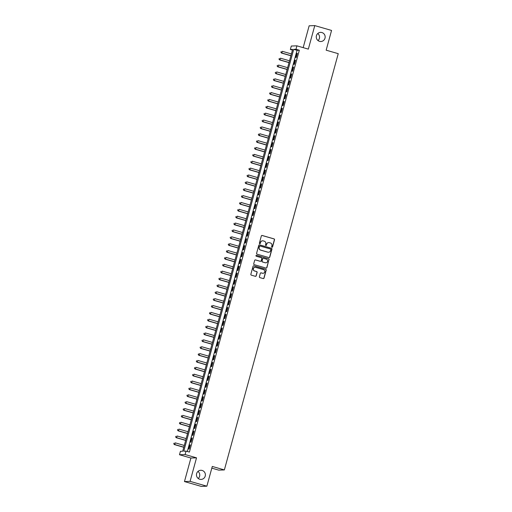 <?xml version="1.0" encoding="UTF-8"?>
<svg xmlns="http://www.w3.org/2000/svg" width="512" height="512" viewBox="0 0 512 512"><rect width="100%" height="100%" fill="white"/><g stroke="black" fill="none" stroke-linecap="round" stroke-linejoin="round"><path stroke-width="0.77" d="M271.974 247.251A0.493 0.48 87.9 0 0 272.563 246.912L274.522 239.75A0.698 0.685 87.9 0 0 274.048 238.886L262.182 235.469A0.698 0.685 87.9 0 0 261.344 235.949L259.379 243.117A0.493 0.48 87.9 0 0 259.859 243.738A0.493 0.48 87.9 0 0 260.307 243.379L260.557 242.451A2.24 2.189 87.9 0 1 263.258 240.902L264.243 241.19A2.24 2.189 87.9 0 1 265.766 243.955L265.51 244.883A0.493 0.48 87.9 0 0 265.99 245.504A0.493 0.48 87.9 0 0 266.432 245.146L266.688 244.218A2.24 2.189 87.9 0 1 269.389 242.669L270.374 242.957A2.24 2.189 87.9 0 1 271.898 245.722L271.642 246.65A0.493 0.48 87.9 0 0 271.974 247.251M272.045 247.27A0.493 0.48 87.9 0 0 272.41 246.918L274.374 239.757A0.698 0.685 87.9 0 0 273.894 238.893L262.035 235.475A0.698 0.685 87.9 0 0 261.901 235.45M259.782 243.738A0.493 0.48 87.9 0 0 260.154 243.386L260.557 242.451M265.914 245.504A0.493 0.48 87.9 0 0 266.285 245.152L266.688 244.218M202.125 470.445A4.57 4.461 87.9 0 0 196.493 474.298A4.57 4.461 87.9 0 0 201.094 479.411A4.57 4.461 87.9 0 0 202.125 470.445M321.92 32.55A4.57 4.461 87.9 0 0 316.288 36.403A4.57 4.461 87.9 0 0 320.89 41.51A4.57 4.461 87.9 0 0 321.92 32.55M259.392 276.742A0.698 0.685 87.9 0 0 259.866 277.606L263.194 278.566A0.698 0.685 87.9 0 0 264.038 278.08L266.214 270.125A0.698 0.685 87.9 0 0 265.741 269.261L253.875 265.843A0.698 0.685 87.9 0 0 253.03 266.323L250.854 274.285A0.698 0.685 87.9 0 0 251.328 275.149L255.354 276.307A0.698 0.685 87.9 0 0 256.192 275.821L257.126 272.416A0.698 0.685 87.9 0 0 256.653 271.552L254.656 270.976A1.875 1.83 87.9 0 1 255.078 267.302A1.875 1.83 87.9 0 1 255.642 267.366L263.456 269.619A1.875 1.83 87.9 0 1 263.027 273.299A1.875 1.83 87.9 0 1 262.47 273.229L261.165 272.851A0.698 0.685 87.9 0 0 260.32 273.338L259.392 276.742M186.048 451.104L185.107 454.541L179.488 454.746L180.429 451.315L182.707 451.226L292.634 49.395L290.355 49.478L291.296 46.042L296.915 45.837L295.981 49.274L293.702 49.357L183.77 451.187L186.048 451.104L189.408 452.07L299.334 50.24L295.981 49.274M296.915 45.837L308.333 49.126L314.771 25.6L331.558 30.438L326.157 50.182L338.24 53.67L224.365 469.926L212.282 466.445L206.874 486.195L190.086 481.357L196.525 457.83L185.107 454.541M268.928 257.594A0.698 0.685 87.9 0 0 269.773 257.114L271.949 249.158A0.698 0.685 87.9 0 0 271.475 248.294L259.61 244.87A0.698 0.685 87.9 0 0 258.771 245.357L256.589 253.312A0.698 0.685 87.9 0 0 257.069 254.176L268.928 257.594M266.195 268.102A0.698 0.685 87.9 0 0 266.752 267.603L268.928 259.648L266.906 267.597A0.698 0.685 87.9 0 1 266.061 268.083L254.195 264.659A0.698 0.685 87.9 0 1 253.722 263.795L254.656 260.39A0.698 0.685 87.9 0 1 255.501 259.91L260.307 261.293A0.698 0.685 87.9 0 0 261.152 260.813L261.773 258.554A0.698 0.685 87.9 0 0 261.299 257.69L256.288 256.243A0.493 0.48 87.9 0 1 256.397 255.283A0.493 0.48 87.9 0 0 256.32 255.29M256.544 255.302A0.493 0.48 87.9 0 0 256.397 255.283L268.608 258.778L256.397 255.309M269.082 259.642A0.698 0.685 87.9 0 0 268.608 258.778M206.874 486.195L201.254 486.4L184.467 481.562L190.086 481.357M314.771 25.6L309.146 25.805L303.174 47.642M296.262 57.491L297.389 53.37L297.011 53.382L295.878 57.504L296.262 57.491M294.381 64.358L295.507 60.237L295.13 60.256L294.003 64.378L294.381 64.358M292.506 71.232L293.632 67.11L293.248 67.123L292.122 71.245L292.506 71.232M290.624 78.099L291.75 73.978L291.373 73.99L290.246 78.112L290.624 78.099M288.742 84.966L289.875 80.845L289.491 80.858L288.365 84.979L288.742 84.966M286.867 91.834L287.994 87.718L287.616 87.731L286.483 91.853L286.867 91.834M284.986 98.707L286.112 94.586L285.734 94.598L284.608 98.72L284.986 98.707M283.11 105.574L284.237 101.453L283.853 101.466L282.726 105.587L283.11 105.574M281.229 112.442L282.355 108.32L281.978 108.339L280.851 112.454L281.229 112.442M279.347 119.315L280.474 115.194L280.096 115.206L278.97 119.328L279.347 119.315M277.472 126.182L278.598 122.061L278.214 122.074L277.088 126.195L277.472 126.182M275.59 133.05L276.717 128.928L276.339 128.941L275.213 133.062L275.59 133.05M273.709 139.917L274.842 135.795L274.458 135.814L273.331 139.936L273.709 139.917M271.834 146.79L272.96 142.669L272.582 142.682L271.45 146.803L271.834 146.79M269.952 153.658L271.078 149.536L270.701 149.549L269.574 153.67L269.952 153.658M268.077 160.525L269.203 156.403L268.819 156.416L267.693 160.538L268.077 160.525M266.195 167.392L267.322 163.277L266.944 163.29L265.818 167.411L266.195 167.392M264.314 174.266L265.446 170.144L265.062 170.157L263.936 174.278L264.314 174.266M262.438 181.133L263.565 177.011L263.187 177.024L262.054 181.146L262.438 181.133M260.557 188L261.683 183.878L261.306 183.898L260.179 188.013L260.557 188M258.682 194.874L259.808 190.752L259.424 190.765L258.298 194.886L258.682 194.874M256.8 201.741L257.926 197.619L257.549 197.632L256.422 201.754L256.8 201.741M254.918 208.608L256.045 204.486L255.667 204.499L254.541 208.621L254.918 208.608M253.043 215.475L254.17 211.354L253.786 211.373L252.659 215.494L253.043 215.475M251.162 222.349L252.288 218.227L251.91 218.24L250.784 222.362L251.162 222.349M249.28 229.216L250.413 225.094L250.029 225.107L248.902 229.229L249.28 229.216M247.405 236.083L248.531 231.962L248.154 231.974L247.021 236.096L247.405 236.083M245.523 242.95L246.65 238.835L246.272 238.848L245.146 242.97L245.523 242.95M243.648 249.824L244.774 245.702L244.39 245.715L243.264 249.837L243.648 249.824M241.766 256.691L242.893 252.57L242.515 252.582L241.389 256.704L241.766 256.691M239.885 263.558L241.018 259.437L240.634 259.456L239.507 263.571L239.885 263.558M238.01 270.432L239.136 266.31L238.758 266.323L237.626 270.445L238.01 270.432M236.128 277.299L237.254 273.178L236.877 273.19L235.75 277.312L236.128 277.299M234.253 284.166L235.379 280.045L234.995 280.058L233.869 284.179L234.253 284.166M232.371 291.034L233.498 286.912L233.12 286.931L231.994 291.053L232.371 291.034M230.49 297.907L231.616 293.786L231.238 293.798L230.112 297.92L230.49 297.907M228.614 304.774L229.741 300.653L229.363 300.666L228.23 304.787L228.614 304.774M226.733 311.642L227.859 307.52L227.482 307.533L226.355 311.654L226.733 311.642M224.851 318.509L225.984 314.394L225.6 314.406L224.474 318.528L224.851 318.509M222.976 325.382L224.102 321.261L223.725 321.274L222.592 325.395L222.976 325.382M221.094 332.25L222.221 328.128L221.843 328.141L220.717 332.262L221.094 332.25M219.219 339.117L220.346 334.995L219.962 335.014L218.835 339.136L219.219 339.117M217.338 345.99L218.464 341.869L218.086 341.882L216.96 346.003L217.338 345.99M215.456 352.858L216.589 348.736L216.205 348.749L215.078 352.87L215.456 352.858M213.581 359.725L214.707 355.603L214.33 355.616L213.197 359.738L213.581 359.725M211.699 366.592L212.826 362.47L212.448 362.49L211.322 366.611L211.699 366.592M209.824 373.466L210.95 369.344L210.566 369.357L209.44 373.478L209.824 373.466M207.942 380.333L209.069 376.211L208.691 376.224L207.565 380.346L207.942 380.333M206.061 387.2L207.187 383.078L206.81 383.091L205.683 387.213L206.061 387.2M204.186 394.074L205.312 389.952L204.934 389.965L203.802 394.086L204.186 394.074M202.304 400.941L203.43 396.819L203.053 396.832L201.926 400.954L202.304 400.941M200.422 407.808L201.555 403.686L201.171 403.699L200.045 407.821L200.422 407.808M198.547 414.675L199.674 410.554L199.296 410.573L198.17 414.694L198.547 414.675M196.666 421.549L197.792 417.427L197.414 417.44L196.288 421.562L196.666 421.549M194.79 428.416L195.917 424.294L195.533 424.307L194.406 428.429L194.79 428.416M192.909 435.283L194.035 431.162L193.658 431.174L192.531 435.296L192.909 435.283M191.027 442.15L192.16 438.029L191.776 438.048L190.65 442.17L191.027 442.15M299.334 50.24L297.056 50.323L187.315 451.469M189.901 444.915L188.768 449.037L189.152 449.024L190.278 444.902L189.901 444.915L190.246 445.018M211.814 468.141L218.746 470.138L224.365 469.926M198.246 478.49A4.57 4.461 87.9 0 0 197.984 471.405M318.042 40.595A4.57 4.461 87.9 0 0 317.779 33.51M196.525 457.83L190.906 458.035L184.467 481.562M190.906 458.035L179.488 454.746M292.448 50.08L290.355 49.478M297.056 50.323L293.702 49.357M297.011 53.382L297.357 53.485M295.13 60.256L295.475 60.352M293.248 67.123L293.6 67.226M291.373 73.99L291.718 74.093M289.491 80.858L289.843 80.96M287.616 87.731L287.962 87.827M285.734 94.598L286.08 94.701M283.853 101.466L284.205 101.568M281.978 108.339L282.323 108.435M280.096 115.206L280.448 115.302M278.214 122.074L278.566 122.176M276.339 128.941L276.685 129.043M274.458 135.814L274.81 135.91M272.582 142.682L272.928 142.784M270.701 149.549L271.046 149.651M268.819 156.416L269.171 156.518M266.944 163.29L267.29 163.386M265.062 170.157L265.414 170.259M263.187 177.024L263.533 177.126M261.306 183.898L261.651 183.994M259.424 190.765L259.776 190.861M257.549 197.632L257.894 197.734M255.667 204.499L256.019 204.602M253.786 211.373L254.138 211.469M251.91 218.24L252.256 218.342M250.029 225.107L250.381 225.21M248.154 231.974L248.499 232.077M246.272 238.848L246.618 238.944M244.39 245.715L244.742 245.818M242.515 252.582L242.861 252.685M240.634 259.456L240.986 259.552M238.758 266.323L239.104 266.419M236.877 273.19L237.222 273.293M234.995 280.058L235.347 280.16M233.12 286.931L233.466 287.027M231.238 293.798L231.59 293.901M229.363 300.666L229.709 300.768M227.482 307.533L227.827 307.635M225.6 314.406L225.952 314.502M223.725 321.274L224.07 321.376M221.843 328.141L222.195 328.243M219.962 335.014L220.314 335.11M218.086 341.882L218.432 341.984M216.205 348.749L216.557 348.851M214.33 355.616L214.675 355.718M212.448 362.49L212.794 362.586M210.566 369.357L210.918 369.459M208.691 376.224L209.037 376.326M206.81 383.091L207.162 383.194M204.934 389.965L205.28 390.061M203.053 396.832L203.398 396.934M201.171 403.699L201.523 403.802M199.296 410.573L199.642 410.669M197.414 417.44L197.766 417.542M195.533 424.307L195.885 424.41M193.658 431.174L194.003 431.277M191.776 438.048L192.128 438.144M268.64 242.592A2.24 2.189 87.9 0 0 266.534 244.224M262.509 240.826A2.24 2.189 87.9 0 0 260.403 242.458M269.062 257.619A0.698 0.685 87.9 0 0 269.619 257.12L271.802 249.158A0.698 0.685 87.9 0 0 271.322 248.294L259.462 244.877A0.698 0.685 87.9 0 0 259.328 244.851M270.822 249.632A0.493 0.48 87.9 0 0 270.49 249.024L260.077 246.029A0.493 0.48 87.9 0 0 259.488 246.362L259.219 247.341A2.24 2.189 87.9 0 0 260.742 250.106L267.859 252.16A2.24 2.189 87.9 0 0 270.56 250.611L270.822 249.632M259.853 246.016A0.493 0.48 87.9 0 0 259.334 246.368L259.488 246.362M268.454 252.243A2.24 2.189 87.9 0 1 267.706 252.166L260.589 250.112A2.24 2.189 87.9 0 1 259.072 247.347L259.334 246.368M260.442 261.318A0.698 0.685 87.9 0 1 260.16 261.299L255.347 259.917A0.698 0.685 87.9 0 0 255.213 259.891M265.306 262.733A1.875 1.83 87.9 0 0 267.616 261.152A1.875 1.83 87.9 0 0 266.291 259.123L263.539 258.336A0.698 0.685 87.9 0 0 262.694 258.816L262.074 261.075A0.698 0.685 87.9 0 0 262.554 261.939L265.152 262.739A1.875 1.83 87.9 0 0 265.792 262.803M263.251 258.317A0.698 0.685 87.9 0 0 262.541 258.822L262.694 258.816M265.152 262.739L262.4 261.946A0.698 0.685 87.9 0 1 261.926 261.082L262.541 258.822M268.928 259.648A0.698 0.685 87.9 0 0 268.454 258.784M262.957 273.299A1.875 1.83 87.9 0 1 262.317 273.235L261.011 272.858A0.698 0.685 87.9 0 0 260.877 272.832M255.008 267.302A1.875 1.83 87.9 0 0 254.502 270.982L254.656 270.976M255.488 276.326A0.698 0.685 87.9 0 0 256.045 275.827L256.973 272.422A0.698 0.685 87.9 0 0 256.499 271.558L254.502 270.982M263.328 278.592A0.698 0.685 87.9 0 0 263.885 278.086L266.061 270.131A0.698 0.685 87.9 0 0 265.587 269.267L253.722 265.85A0.698 0.685 87.9 0 0 253.587 265.824M291.398 53.926L282.336 51.315L281.869 53.037L281.485 53.05L290.893 55.757M281.024 52.275L281.21 51.584L280.87 52.275L281.869 53.037L290.925 55.648M281.485 53.05L280.87 52.275M289.517 60.8L280.461 58.189L279.987 59.904L279.61 59.917L289.018 62.63M279.142 59.142L279.328 58.458L278.989 59.149L279.987 59.904L289.05 62.515M279.61 59.917L278.989 59.149M287.635 67.667L278.579 65.056L278.112 66.771L277.728 66.784L287.136 69.498M277.261 66.01L277.453 65.325L277.114 66.016L278.112 66.771L287.168 69.382M277.728 66.784L277.114 66.016M285.76 74.534L276.698 71.923L276.23 73.645L275.853 73.658L285.254 76.365M275.386 72.877L275.571 72.192L275.232 72.883L276.23 73.645L285.286 76.25M275.853 73.658L275.232 72.883M283.878 81.402L274.822 78.797L274.349 80.512L273.971 80.525L283.379 83.238M273.504 79.75L273.696 79.059L273.35 79.757L274.349 80.512L283.411 83.123M273.971 80.525L273.35 79.757M281.997 88.275L272.941 85.664L272.474 87.379L272.09 87.392L281.498 90.106M271.629 86.618L271.814 85.933L271.475 86.624L272.474 87.379L281.53 89.99M272.09 87.392L271.475 86.624M280.122 95.142L271.066 92.531L270.592 94.246L270.214 94.266L279.622 96.973M269.747 93.485L269.933 92.8L269.594 93.491L270.592 94.246L279.648 96.858M270.214 94.266L269.594 93.491M278.24 102.01L269.184 99.398L268.71 101.12L268.333 101.133L277.741 103.84M267.866 100.358L268.058 99.667L267.718 100.358L268.71 101.12L277.773 103.731M268.333 101.133L267.718 100.358M276.365 108.877L267.302 106.272L266.835 107.987L266.458 108L275.859 110.714M265.99 107.226L266.176 106.534L265.837 107.232L266.835 107.987L275.891 110.598M266.458 108L265.837 107.232M274.483 115.75L265.427 113.139L264.954 114.854L264.576 114.867L273.984 117.581M264.109 114.093L264.294 113.408L263.955 114.099L264.954 114.854L274.016 117.466M264.576 114.867L263.955 114.099M272.602 122.618L263.546 120.006L263.078 121.722L262.694 121.741L272.102 124.448M262.227 120.96L262.419 120.275L262.08 120.966L263.078 121.722L272.134 124.333M262.694 121.741L262.08 120.966M270.726 129.485L261.664 126.874L261.197 128.595L260.819 128.608L270.227 131.315M260.352 127.834L260.538 127.142L260.198 127.84L261.197 128.595L270.253 131.206M260.819 128.608L260.198 127.84M268.845 136.358L259.789 133.747L259.315 135.462L258.938 135.475L268.346 138.189M258.47 134.701L258.662 134.016L258.323 134.707L259.315 135.462L268.378 138.074M258.938 135.475L258.323 134.707M266.97 143.226L257.907 140.614L257.44 142.33L257.056 142.349L266.464 145.056M256.595 141.568L256.781 140.883L256.442 141.574L257.44 142.33L266.496 144.941M257.056 142.349L256.442 141.574M265.088 150.093L256.032 147.482L255.558 149.203L255.181 149.216L264.589 151.923M254.714 148.435L254.899 147.75L254.56 148.442L255.558 149.203L264.621 151.808M255.181 149.216L254.56 148.442M263.206 156.96L254.15 154.355L253.683 156.07L253.299 156.083L262.707 158.797M252.832 155.309L253.024 154.618L252.685 155.315L253.683 156.07L262.739 158.682M253.299 156.083L252.685 155.315M261.331 163.834L252.269 161.222L251.802 162.938L251.424 162.95L260.826 165.664M250.957 162.176L251.142 161.491L250.803 162.182L251.802 162.938L260.858 165.549M251.424 162.95L250.803 162.182M259.45 170.701L250.394 168.09L249.92 169.805L249.542 169.824L258.95 172.531M249.075 169.043L249.267 168.358L248.922 169.05L249.92 169.805L258.982 172.416M249.542 169.824L248.922 169.05M257.574 177.568L248.512 174.957L248.045 176.678L247.661 176.691L257.069 179.398M247.2 175.917L247.386 175.226L247.046 175.917L248.045 176.678L257.101 179.29M247.661 176.691L247.046 175.917M255.693 184.435L246.637 181.83L246.163 183.546L245.786 183.558L255.194 186.272M245.318 182.784L245.504 182.093L245.165 182.79L246.163 183.546L255.219 186.157M245.786 183.558L245.165 182.79M253.811 191.309L244.755 188.698L244.288 190.413L243.904 190.426L253.312 193.139M243.437 189.651L243.629 188.966L243.29 189.658L244.288 190.413L253.344 193.024M243.904 190.426L243.29 189.658M251.936 198.176L242.874 195.565L242.406 197.286L242.029 197.299L251.43 200.006M241.562 196.518L241.747 195.834L241.408 196.525L242.406 197.286L251.462 199.891M242.029 197.299L241.408 196.525M250.054 205.043L240.998 202.432L240.525 204.154L240.147 204.166L249.555 206.88M239.68 203.392L239.866 202.701L239.526 203.398L240.525 204.154L249.587 206.765M240.147 204.166L239.526 203.398M248.173 211.917L239.117 209.306L238.65 211.021L238.266 211.034L247.674 213.747M237.798 210.259L237.99 209.574L237.651 210.266L238.65 211.021L247.706 213.632M238.266 211.034L237.651 210.266M246.298 218.784L237.235 216.173L236.768 217.888L236.39 217.907L245.798 220.614M235.923 217.126L236.109 216.442L235.77 217.133L236.768 217.888L245.824 220.499M236.39 217.907L235.77 217.133M244.416 225.651L235.36 223.04L234.886 224.762L234.509 224.774L243.917 227.482M234.042 223.994L234.234 223.309L233.894 224L234.886 224.762L243.949 227.366M234.509 224.774L233.894 224M242.541 232.518L233.478 229.914L233.011 231.629L232.627 231.642L242.035 234.355M232.166 230.867L232.352 230.176L232.013 230.874L233.011 231.629L242.067 234.24M232.627 231.642L232.013 230.874M240.659 239.392L231.603 236.781L231.13 238.496L230.752 238.509L240.16 241.222M230.285 237.734L230.47 237.05L230.131 237.741L231.13 238.496L240.192 241.107M230.752 238.509L230.131 237.741M238.778 246.259L229.722 243.648L229.254 245.363L228.87 245.382L238.278 248.09M228.403 244.602L228.595 243.917L228.256 244.608L229.254 245.363L238.31 247.974M228.87 245.382L228.256 244.608M236.902 253.126L227.84 250.515L227.373 252.237L226.995 252.25L236.397 254.957M226.528 251.475L226.714 250.784L226.374 251.475L227.373 252.237L236.429 254.848M226.995 252.25L226.374 251.475M235.021 259.994L225.965 257.389L225.491 259.104L225.114 259.117L234.522 261.83M224.646 258.342L224.838 257.651L224.493 258.349L225.491 259.104L234.554 261.715M225.114 259.117L224.493 258.349M233.146 266.867L224.083 264.256L223.616 265.971L223.232 265.984L232.64 268.698M222.771 265.21L222.957 264.525L222.618 265.216L223.616 265.971L232.672 268.582M223.232 265.984L222.618 265.216M231.264 273.734L222.208 271.123L221.734 272.845L221.357 272.858L230.765 275.565M220.89 272.077L221.075 271.392L220.736 272.083L221.734 272.845L230.797 275.45M221.357 272.858L220.736 272.083M229.382 280.602L220.326 277.99L219.859 279.712L219.475 279.725L228.883 282.438M219.008 278.95L219.2 278.259L218.861 278.957L219.859 279.712L228.915 282.323M219.475 279.725L218.861 278.957M227.507 287.475L218.445 284.864L217.978 286.579L217.6 286.592L227.002 289.306M217.133 285.818L217.318 285.133L216.979 285.824L217.978 286.579L227.034 289.19M217.6 286.592L216.979 285.824M225.626 294.342L216.57 291.731L216.096 293.446L215.718 293.466L225.126 296.173M215.251 292.685L215.437 292L215.098 292.691L216.096 293.446L225.158 296.058M215.718 293.466L215.098 292.691M223.744 301.21L214.688 298.598L214.221 300.32L213.837 300.333L223.245 303.04M213.37 299.552L213.562 298.867L213.222 299.558L214.221 300.32L223.277 302.925M213.837 300.333L213.222 299.558M221.869 308.077L212.806 305.472L212.339 307.187L211.962 307.2L221.37 309.914M211.494 306.426L211.68 305.734L211.341 306.432L212.339 307.187L221.395 309.798M211.962 307.2L211.341 306.432M219.987 314.95L210.931 312.339L210.458 314.054L210.08 314.067L219.488 316.781M209.613 313.293L209.805 312.608L209.466 313.299L210.458 314.054L219.52 316.666M210.08 314.067L209.466 313.299M218.112 321.818L209.05 319.206L208.582 320.922L208.198 320.941L217.606 323.648M207.738 320.16L207.923 319.475L207.584 320.166L208.582 320.922L217.638 323.533M208.198 320.941L207.584 320.166M216.23 328.685L207.174 326.074L206.701 327.795L206.323 327.808L215.731 330.515M205.856 327.034L206.042 326.342L205.702 327.034L206.701 327.795L215.763 330.406M206.323 327.808L205.702 327.034M214.349 335.558L205.293 332.947L204.826 334.662L204.442 334.675L213.85 337.389M203.974 333.901L204.166 333.216L203.827 333.907L204.826 334.662L213.882 337.274M204.442 334.675L203.827 333.907M212.474 342.426L203.411 339.814L202.944 341.53L202.566 341.542L211.968 344.256M202.099 340.768L202.285 340.083L201.946 340.774L202.944 341.53L212 344.141M202.566 341.542L201.946 340.774M210.592 349.293L201.536 346.682L201.062 348.403L200.685 348.416L210.093 351.123M200.218 347.635L200.41 346.95L200.064 347.642L201.062 348.403L210.125 351.008M200.685 348.416L200.064 347.642M208.717 356.16L199.654 353.549L199.187 355.27L198.803 355.283L208.211 357.997M198.342 354.509L198.528 353.818L198.189 354.515L199.187 355.27L208.243 357.882M198.803 355.283L198.189 354.515M206.835 363.034L197.779 360.422L197.306 362.138L196.928 362.15L206.336 364.864M196.461 361.376L196.646 360.691L196.307 361.382L197.306 362.138L206.368 364.749M196.928 362.15L196.307 361.382M204.954 369.901L195.898 367.29L195.43 369.005L195.046 369.024L204.454 371.731M194.579 368.243L194.771 367.558L194.432 368.25L195.43 369.005L204.486 371.616M195.046 369.024L194.432 368.25M203.078 376.768L194.016 374.157L193.549 375.878L193.171 375.891L202.573 378.598M192.704 375.11L192.89 374.426L192.55 375.117L193.549 375.878L202.605 378.483M193.171 375.891L192.55 375.117M201.197 383.635L192.141 381.03L191.667 382.746L191.29 382.758L200.698 385.472M190.822 381.984L191.008 381.293L190.669 381.99L191.667 382.746L200.73 385.357M191.29 382.758L190.669 381.99M199.315 390.509L190.259 387.898L189.792 389.613L189.408 389.626L198.816 392.339M188.947 388.851L189.133 388.166L188.794 388.858L189.792 389.613L198.848 392.224M189.408 389.626L188.794 388.858M197.44 397.376L188.378 394.765L187.91 396.48L187.533 396.499L196.941 399.206M187.066 395.718L187.251 395.034L186.912 395.725L187.91 396.48L196.966 399.091M187.533 396.499L186.912 395.725M195.558 404.243L186.502 401.632L186.029 403.354L185.651 403.366L195.059 406.074M185.184 402.592L185.376 401.901L185.037 402.592L186.029 403.354L195.091 405.965M185.651 403.366L185.037 402.592M193.683 411.117L184.621 408.506L184.154 410.221L183.77 410.234L193.178 412.947M183.309 409.459L183.494 408.774L183.155 409.466L184.154 410.221L193.21 412.832M183.77 410.234L183.155 409.466M191.802 417.984L182.746 415.373L182.272 417.088L181.894 417.101L191.302 419.814M181.427 416.326L181.613 415.642L181.274 416.333L182.272 417.088L191.334 419.699M181.894 417.101L181.274 416.333M189.92 424.851L180.864 422.24L180.397 423.962L180.013 423.974L189.421 426.682M179.546 423.194L179.738 422.509L179.398 423.2L180.397 423.962L189.453 426.566M180.013 423.974L179.398 423.2M188.045 431.718L178.982 429.107L178.515 430.829L178.138 430.842L187.539 433.555M177.67 430.067L177.856 429.376L177.517 430.074L178.515 430.829L187.571 433.44M178.138 430.842L177.517 430.074M186.163 438.592L177.107 435.981L176.634 437.696L176.256 437.709L185.664 440.422M175.789 436.934L175.981 436.25L175.635 436.941L176.634 437.696L185.696 440.307M176.256 437.709L175.635 436.941M184.288 445.459L175.226 442.848L174.758 444.563L174.374 444.582L183.782 447.29M173.914 443.802L174.099 443.117L173.76 443.808L174.758 444.563L183.814 447.174M174.374 444.582L173.76 443.808"/></g></svg>
